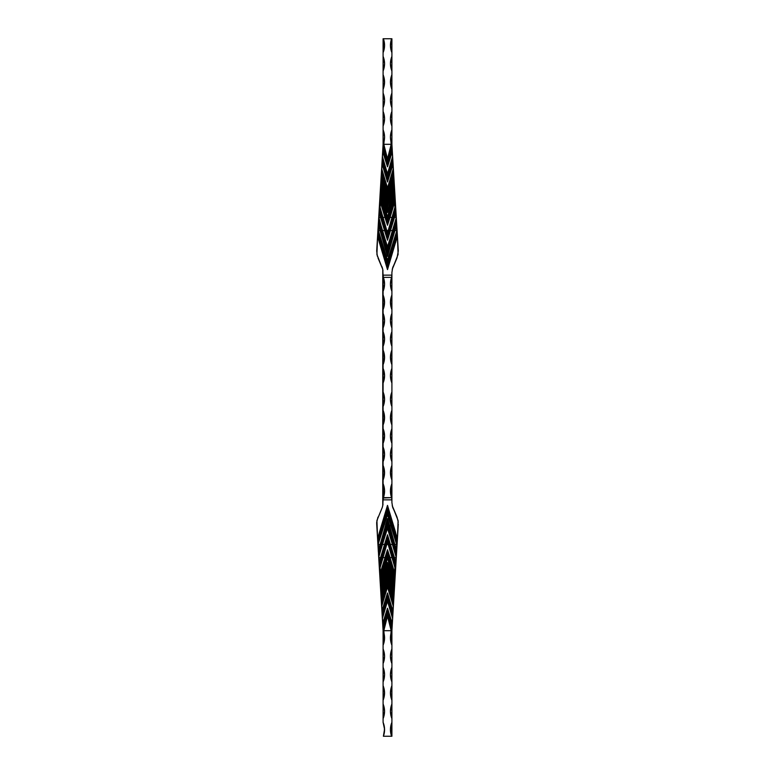 <?xml version="1.0" encoding="UTF-8"?>
<svg xmlns="http://www.w3.org/2000/svg" width="775" height="775" viewBox="0 0 775 775"><rect width="100%" height="100%" fill="white"/><g stroke="black" fill="none" stroke-linecap="round" stroke-linejoin="round"><path stroke-width="1.16" d="M379.237 208.824L387.5 236.385L387.5 240.211L390.3 230.533L392.625 230.533L390.3 230.533L394.446 217.397L396.132 217.397L396.18 218.075L387.5 247.235L378.723 218.085L379.14 212.854L380.554 217.397L378.868 217.397L379.043 212.021L378.665 218.288L387.5 247.235L392.625 230.533L387.5 246.721L382.375 230.533L384.71 230.533L387.5 240.211L384.71 230.533L382.375 230.533L378.868 217.397L380.554 217.397L387.5 240.211L390.3 230.533L387.5 240.211L379.043 212.021L376.708 250.974L377.764 233.294L387.5 265.757L387.5 261.921L378.016 231.318L377.764 233.294L387.5 265.757L387.5 269.584L379.43 242.682L387.5 269.603L397.41 236.113L398.302 250.974L396.287 217.378L396.5 221.059L387.5 251.071L387.5 254.898L378.394 222.987L378.5 221.059L387.5 251.071L387.5 247.235L378.675 218.172L378.5 221.059L387.5 251.071L387.5 247.235L396.335 218.288L391.908 144.45L391.908 129.764L390.445 136.507L391.181 144.305L383.819 144.305L384.555 136.507L383.092 129.764L383.092 126.093L384.565 118.749L383.092 111.406L383.092 107.735L384.565 100.392L383.092 93.048L383.092 89.377L384.565 82.043L383.092 74.7L383.092 71.029L384.565 63.686L383.092 56.342L383.092 52.671L384.555 45.735L383.392 38.75L391.908 38.75L391.908 56.342L390.435 63.686L391.908 71.029L391.908 74.7L390.435 82.043L391.908 89.377L391.908 93.048L390.435 100.392L391.908 107.735L391.908 111.406L390.435 118.749L391.908 126.093L391.908 129.764L391.908 38.75L390.445 45.735L391.908 52.671C390.067 48.069 389.961 43.429 391.608 38.75L383.392 38.75C385.039 43.429 384.942 48.069 383.092 52.671L383.092 144.45L379.043 212.021L379.353 206.77L379.237 208.824L387.5 236.385L387.5 233.256L379.411 206.237L387.5 233.256L395.492 205.898L395.773 208.824L387.5 236.385L387.5 239.833L395.957 212.021L395.773 208.824L387.5 236.385L387.5 233.256L395.327 206.46L388.217 230.533L386.783 230.533L383.044 217.397L384.962 217.397L387.5 225.273L390.038 217.397L391.956 217.397L390.038 217.397L394.64 202.256L394.94 207.254L387.5 232.897L386.783 230.533L388.217 230.533L387.5 233.256L380.06 207.254L380.36 202.256L384.962 217.397L382.947 217.417L379.673 206.46L380.06 207.254L380.36 202.256L387.5 225.273L395.192 199.291L391.152 213.367L394.979 200.599L394.94 207.254L395.492 205.898L395.647 206.77L395.192 199.291M396.761 231.289L396.597 222.696L396.994 231.318L387.5 260.361L378.326 231.279L378.665 225.612L385.543 249.899L380.176 230.533L378.374 230.533L378.665 225.612L387.5 256.409L396.335 225.612L396.626 230.533L394.824 230.533L396.626 230.533L396.674 231.279L387.5 260.361L378.374 230.533L380.176 230.533L387.5 256.409L396.548 223.898L396.5 221.059L387.5 251.071L387.5 256.409L378.403 222.696L377.851 231.861L387.5 261.921L397.11 231.551L397.236 233.294L387.5 265.757L387.5 261.921M391.956 557.603L388.217 544.467L386.783 544.467L387.5 542.103L391.956 557.603L390.038 557.603L387.5 549.727L384.962 557.603L383.044 557.603L386.783 544.467L388.217 544.467L394.94 567.746L394.64 572.744L390.038 557.603L391.956 557.603L395.327 568.54L387.5 541.744L387.5 538.615L379.237 566.176L379.963 578.412L379.798 575.147L387.5 550.076L387.5 553.302L379.963 578.412L383.092 630.55L383.092 645.236L384.555 638.493L383.819 630.695L391.181 630.695L390.445 638.493L391.908 645.236L391.908 648.908L390.435 656.251L391.908 663.594L391.908 667.265L390.435 674.608L391.908 681.952L391.908 685.623L390.435 692.957L391.908 700.3L391.908 703.971L390.435 711.314L391.908 718.658L391.908 722.329L390.445 729.265L391.608 736.25L383.392 736.25L384.555 729.265L383.092 722.329L383.092 718.658L384.565 711.314L383.092 703.971L383.092 700.3L384.565 692.957L383.092 685.623L383.092 681.952L384.565 674.608L383.092 667.265L383.092 663.594L384.565 656.251L383.092 648.908L383.092 645.236L383.092 722.329A19.094 19.094 0 0 1 383.392 736.25L391.608 736.25A19.094 19.094 0 0 1 391.908 722.329L391.908 630.55L398.302 524.026L397.41 538.887L387.5 505.416L379.43 532.318L387.5 505.416L387.5 509.243L377.764 541.706L379.508 569.102L387.5 541.744L387.5 538.615L379.237 566.176L379.043 562.979L387.5 535.167L387.5 538.615L395.773 566.176L395.492 569.102L387.5 541.744L391.956 557.603M395.773 566.176L395.957 562.979L387.5 534.789L380.554 557.603L384.71 544.467L382.375 544.467L387.5 528.279L392.625 544.467L390.3 544.467L387.5 534.789L380.554 557.603L378.868 557.603L378.83 556.925L382.375 544.467L384.71 544.467L379.14 562.146L378.868 557.603L380.554 557.603L379.14 562.146L378.723 557.622L379.043 562.979L387.5 535.167L387.5 538.615L395.773 566.176L395.589 568.763L394.94 567.746L394.64 572.744L387.5 550.076L387.5 553.302L379.963 578.412L379.798 575.147L387.5 550.076L390.707 560.112L387.5 549.727L380.36 572.744L380.06 567.746L383.044 557.603L385.059 557.642L380.021 574.401L380.06 567.746L387.5 541.744L380.06 567.746L379.508 569.102L379.353 568.23L379.808 575.709M387.5 513.118L377.851 543.139L378.403 552.304L378.326 543.721L387.5 514.639L396.626 544.467L394.824 544.467L387.5 518.591L380.176 544.467L378.374 544.467L380.176 544.467L378.665 549.388L378.326 543.721L387.5 514.639L396.994 543.682L387.5 513.079L387.5 509.243L377.764 541.706L377.89 543.449L387.5 513.079L389.922 521.158L387.5 513.079L387.5 509.243L397.236 541.706L396.994 543.682L390.639 525.101L389.922 521.158L396.994 543.682L396.335 549.388L394.824 544.467L396.626 544.467L396.548 551.102L387.5 520.102L387.5 523.929L378.5 553.941L378.462 551.102L387.5 520.102L396.597 551.713L387.5 518.591L387.5 523.929L378.5 553.941L378.675 556.828L387.5 527.765L387.5 523.929L396.5 553.941L396.287 557.622L387.5 527.765L387.5 523.929L396.5 553.941L397.11 543.449M383.392 38.75L383.092 52.671L383.092 38.75L383.925 40.445M391.627 736.25L391.908 722.329L391.908 736.25L391.075 734.555M394.494 587.45L387.5 564.152L387.5 567.988L380.699 590.647L380.506 587.45L387.5 564.152L387.5 567.988L380.699 590.647L380.893 593.844L384.71 581.134L380.893 593.844L381.242 599.695L387.5 578.838L387.5 582.664L381.436 602.882L381.242 599.695L387.5 578.838L387.5 582.664L381.436 602.882L381.629 606.079L387.5 586.501L387.5 582.664L393.564 602.882L393.758 599.695L387.5 578.838L387.5 576.309L381.726 595.5L381.629 593.912L387.5 574.246L393.371 593.912L393.274 595.5L387.5 576.309L385.979 581.327L386.686 581.56L385.979 581.327L381.726 595.5L381.242 599.695L381.726 595.5L381.629 593.912L380.893 593.844L381.629 593.912L385.407 581.327L384.71 581.134L387.5 571.814L387.5 567.988L394.301 590.647L394.107 593.844L387.5 571.814L387.5 567.988L394.301 590.647L394.01 583.265L387.5 562.476L380.99 583.265L387.5 557.923L394.107 581.667L394.01 583.265L387.5 562.476L381.571 581.327L382.278 581.56L387.5 562.476L392.722 581.56L393.429 581.327L392.722 581.56L394.494 587.45L394.843 581.608L394.698 581.134L394.107 581.667L394.01 583.265L394.494 587.45M392.228 269.342L397.032 257.872L392.634 267.85L391.908 272.412L391.908 428.643L390.435 435.986L391.908 443.329L391.908 447.001L390.435 454.344L391.908 461.687L391.908 465.358L390.435 472.702L391.908 480.045L391.908 483.707L390.445 490.643L391.608 497.637L383.392 497.637L384.555 490.643L383.092 483.707L383.092 480.045L384.565 472.702L383.092 465.358L383.092 461.687L384.565 454.344L383.092 447.001L383.092 443.329L384.565 435.986L383.092 428.643L383.092 424.971L384.565 417.628L383.092 410.295L383.092 406.623L384.565 399.28L383.092 391.937L383.092 383.063L384.565 375.72L383.092 368.377L383.092 364.705L384.565 357.372L383.092 350.029L383.092 346.357L384.565 339.014L383.092 331.671L383.092 327.999L384.565 320.656L383.092 313.313L383.092 309.642L384.565 302.298L383.092 294.955L383.092 291.293L384.555 284.357L383.392 277.363L391.608 277.363L390.445 284.357L391.908 291.293L391.908 294.955L390.435 302.298L391.908 309.642L391.908 313.313L390.435 320.656L391.908 327.999L391.908 331.671L390.435 339.014L391.908 346.357L391.908 350.029L390.435 357.372L391.908 364.705L391.908 368.377L390.435 375.72L391.908 383.063L391.908 391.937L390.435 399.28L391.908 406.623L391.908 410.295L390.435 417.628L391.908 424.971L391.908 502.587L392.634 507.15L397.032 517.128L392.228 505.658M377.599 538.887L376.708 524.026L377.764 541.706L377.599 538.887L379.43 532.318L377.599 538.887L376.921 520.49L381.804 508.613M391.908 272.412L391.908 275.144L383.092 275.144L382.763 269.322L382.763 505.678L383.092 499.856L391.908 499.856L391.908 502.587M391.908 718.658C389.961 713.765 389.961 708.873 391.908 703.971L391.908 718.658L390.803 715.063M391.908 700.3C389.961 695.408 389.961 690.515 391.908 685.623L391.908 700.3M391.908 681.952C389.961 677.05 389.961 672.158 391.908 667.265L391.908 681.952L390.803 678.348M391.908 663.594C389.961 658.702 389.961 653.8 391.908 648.908L391.908 663.594M391.908 645.236A19.094 19.094 0 0 1 391.482 631.683L391.908 645.236M391.908 483.707L391.608 497.637A19.094 19.094 0 0 1 391.908 483.707M391.908 465.358L391.908 480.045C389.961 475.143 389.961 470.251 391.908 465.358M391.908 447.001L391.908 461.687C389.961 456.795 389.961 451.893 391.908 447.001M391.908 428.643L391.908 443.329C389.961 438.437 389.961 433.545 391.908 428.643M391.908 410.295L391.908 424.971C389.961 420.079 389.961 415.187 391.908 410.295M391.908 391.937L391.908 406.623C389.961 401.721 389.961 396.829 391.908 391.937M383.092 703.971C385.039 708.873 385.039 713.765 383.092 718.658L383.092 703.971M383.092 685.623C385.039 690.515 385.039 695.408 383.092 700.3L383.092 685.623L384.197 689.217M383.092 667.265C385.039 672.158 385.039 677.05 383.092 681.952L383.092 667.265M383.092 648.908C385.039 653.8 385.039 658.702 383.092 663.594L383.092 648.908L384.197 652.511M383.092 645.236L383.528 631.683A19.094 19.094 0 0 1 383.092 645.236M383.092 483.707A19.094 19.094 0 0 1 383.392 497.637L383.092 483.707M383.092 480.045L383.092 465.358C385.039 470.251 385.039 475.143 383.092 480.045M383.092 461.687L383.092 447.001C385.039 451.893 385.039 456.795 383.092 461.687M383.092 443.329L383.092 428.643C385.039 433.545 385.039 438.437 383.092 443.329L383.732 441.556M383.092 424.971L383.092 410.295C385.039 415.187 385.039 420.079 383.092 424.971L383.732 423.198M383.092 406.623L383.092 391.937C385.039 396.829 385.039 401.721 383.092 406.623M379.963 578.412L380.302 581.134L387.5 557.128L387.5 553.302L395.037 578.412L394.843 581.608L387.5 557.128L387.5 553.302L395.037 578.412L395.202 575.147L390.707 560.112L395.192 575.709L395.647 568.23M386.047 606.021L387.5 601.187L387.5 597.351L382.172 615.118L381.92 610.962L387.5 593.524L387.5 597.351L382.172 615.118L382.366 618.314L387.5 601.187L388.953 606.021L387.5 601.187L387.5 597.351L392.828 615.118L392.644 618.314L388.953 606.021L392.644 618.314L388.953 606.021L392.537 618.324L392.286 624.166L387.5 608.201L387.5 612.037L382.908 627.363L382.714 624.166L387.5 608.201L387.5 612.037L382.908 627.363L383.092 630.55L387.5 615.873L387.5 612.037L392.102 627.363L392.644 618.314L392.16 623.013L387.5 608.191L392.286 624.166L387.5 608.191L382.85 623.013L382.366 618.314L382.714 624.166L387.5 608.201L382.85 623.013L382.463 618.324L386.047 606.021M387.18 506.482L379.43 532.318L387.5 505.397L387.18 506.482L387.5 505.397L395.57 532.318L387.5 505.397L387.5 509.243L397.236 541.706L397.41 538.887L387.82 506.482M393.371 606.079L387.5 586.501L387.5 582.664L393.564 602.882L393.371 606.079L387.5 586.501L381.629 606.079L381.978 611.921L381.775 606.089L387.5 587.004L393.225 606.089L392.925 611.087L387.5 593.001L381.92 610.962L381.629 606.079L387.5 586.501L393.371 606.079L393.022 611.921L387.5 593.524L387.5 597.351L392.828 615.118L393.371 606.079M382.259 611L387.5 593.524L393.022 611.93L387.5 593.001L381.978 611.921M387.5 615.873L391.908 630.55L387.5 615.873L387.5 612.037L392.102 627.363L391.908 630.55L387.5 615.873L383.092 631.189L383.528 631.683L383.819 630.695L387.5 615.873L391.181 630.695L391.482 631.683L391.908 630.714M392.237 505.688L398.088 520.509L397.41 538.887M392.644 507.179L393.196 508.594M381.813 508.594L382.356 507.189M376.708 524.026L376.698 522.292M398.292 522.263L397.032 517.128M383.015 504.147L382.366 507.16M376.708 522.253L377.968 517.128M387.5 616.096L391.181 630.695L383.819 630.695L387.5 616.096M387.5 601.187L388.953 606.021M390.3 544.467L392.625 544.467L396.18 556.925L396.132 557.603L394.446 557.603L387.5 535.167L394.339 557.642L396.132 557.603L395.86 562.146L390.3 544.467M383.373 497.705L383.092 499.856L391.908 499.856L391.608 497.637L383.257 498.005M384.061 524.995L378.016 543.682L385.078 521.158M387.5 520.102L387.5 518.591L385.543 525.101L387.5 520.102L387.926 521.517M378.665 549.388L385.843 525.169L378.51 550.676M378.723 557.622L378.665 556.712L378.723 557.622M387.025 529.48L378.723 556.915L387.025 529.48M387.122 529.054L387.5 527.765L387.975 529.48L387.5 527.804M396.335 556.712L387.868 529.519L396.18 556.925L395.86 562.146L394.339 557.642L395.957 562.979L396.287 557.622M385.979 581.327L387.5 576.309L387.5 578.838L388.314 581.56L389.021 581.327L387.5 576.309L389.021 581.327L388.314 581.56L393.758 599.695L393.274 595.5L389.021 581.327M393.758 599.695L394.107 593.844L393.371 593.912L393.274 595.5L393.758 599.695M384.71 581.134L385.407 581.327L387.5 574.246L387.5 571.814L381.348 593.873M394.107 593.844L390.3 581.134L389.593 581.327L393.652 593.873M387.5 573.616L389.593 581.327L390.3 581.134L387.5 571.814L387.5 574.246L385.407 581.327M380.728 585.58L382.278 581.56L381.571 581.327L380.506 587.45L380.903 581.667L380.157 581.608L380.506 587.45L380.903 584.079M380.302 581.134L381 581.327L387.5 557.128L380.302 581.134M394.698 581.134L387.5 557.128L394 581.327L394.843 581.608M392.741 611L393.012 611.833M390.532 713.194L390.435 711.314M390.803 707.575L391.268 705.744M390.803 696.706L390.532 691.077M390.532 676.488L390.435 674.608M390.803 670.859L391.268 669.038M390.435 656.251L390.532 654.371M391.268 650.68L391.908 648.908M390.648 635.045L390.988 633.34M384.012 633.34L384.352 635.045M384.526 636.769L384.555 638.493M384.468 654.371L384.565 656.251M384.197 659.99L383.732 661.821M384.565 674.608L384.468 676.488M384.197 678.348L383.732 680.179M384.468 691.077L384.197 696.706M384.468 709.435L384.468 713.194M383.702 724.005L384.148 725.729M384.439 727.483L384.303 732.811M383.092 428.643L383.732 430.416M384.565 435.986L384.468 437.865M383.092 447.001L384.197 450.595M384.468 452.464L384.565 454.344M384.468 456.223L384.197 458.083M383.092 465.358L384.197 468.952L384.468 474.581M384.148 487.107L384.555 490.643M384.516 492.425L384.303 494.188M390.852 487.107L391.298 485.382M391.908 480.045L390.803 476.441L390.532 470.812M391.908 461.687L391.268 459.914M390.435 454.344L390.532 452.464M391.908 443.329L391.268 441.556M390.532 437.865L390.435 435.986M390.532 434.107L390.803 432.247M391.908 424.971L390.803 421.377L390.532 415.749M391.908 406.623L391.268 404.85M390.435 399.28L390.532 397.391M391.908 383.063C389.961 378.171 389.961 373.279 391.908 368.377L391.908 383.063L390.435 375.72M390.532 373.841L390.803 371.981M391.908 364.705C389.961 359.813 389.961 354.921 391.908 350.029L391.908 364.705L390.803 361.111L390.532 355.483M391.268 333.444L391.908 331.671L391.908 346.357L391.268 344.584M390.435 339.014L390.532 337.135M391.908 327.999C389.961 323.107 389.961 318.205 391.908 313.313L391.908 327.999L390.803 324.405M390.532 322.536L390.435 320.656M390.532 318.777L390.803 316.917M391.908 309.642C389.961 304.749 389.961 299.857 391.908 294.955L391.908 309.642L390.803 306.048L390.532 300.419M390.852 287.893L390.445 284.357M390.484 282.575L390.697 280.812M384.148 287.893L383.702 289.618M383.092 294.955C385.039 299.857 385.039 304.749 383.092 309.642L383.092 294.955L384.197 298.559L384.468 304.188M383.092 313.313C385.039 318.205 385.039 323.107 383.092 327.999L383.092 313.313L383.732 315.086M384.565 320.656L384.468 322.536M383.092 331.671C385.039 336.563 385.039 341.455 383.092 346.357L383.092 331.671L383.732 333.444M384.468 337.135L384.565 339.014M384.468 340.893L384.197 342.753M383.092 350.029C385.039 354.921 385.039 359.813 383.092 364.705L383.092 350.029L384.197 353.623L384.468 359.251M383.092 368.377C385.039 373.279 385.039 378.171 383.092 383.063L383.092 368.377L383.732 370.15M384.565 375.72L384.468 377.609M383.092 391.937L384.565 399.28M384.468 401.159L384.197 403.019M383.092 410.295L384.197 413.889L384.468 419.517M391.685 631.15L391.482 631.683M387.5 550.076L385.059 557.642L387.5 550.076L389.941 557.642L387.5 550.076M387.5 541.744L382.947 557.583L387.5 541.744L392.053 557.583L387.5 541.744M382.424 559.511L382.24 560.034M387.5 535.167L380.661 557.642L387.5 535.167L394.339 557.642L387.5 535.167M386.047 524.733L378.462 551.102L387.035 521.653M390.581 559.569L390.707 560.112M392.576 559.511L393.235 561.546L392.576 559.511M387.248 528.627L387.5 527.765L396.228 556.915M387.975 529.48L396.325 556.828M388.353 522.922L396.548 551.102L389.157 525.169M392.257 623.865L392.16 623.013L392.257 623.865M382.85 623.013L382.743 623.865L382.85 623.013M389.457 525.101L394.824 544.467L389.457 525.101M387.132 529.519L382.375 544.467L387.132 529.519M392.625 544.467L387.868 529.519L392.625 544.467M384.71 544.467L387.5 534.789L384.71 544.467M387.5 557.128L381 581.327M385.96 567.174L387.5 562.476L393.429 581.327M390.939 524.995L397.071 543.585M396.442 550.25L396.335 549.388L396.442 550.25M379.14 562.146L379.072 562.737M387.5 527.765L387.752 528.627L387.5 527.765M394.795 573.577L395.202 575.147M380.118 573.994L379.798 575.147M381.455 597.825L381.629 596.314M393.719 599.366L393.613 598.455L393.719 599.366M393.545 597.825L393.613 598.455L393.545 597.825M379.673 568.54L380.06 567.746M394.456 587.13L394.349 586.22L394.456 587.13M394.281 585.58L394.349 586.22L394.281 585.58M393.08 164.038L392.828 159.882L387.5 177.649L387.5 181.476L381.978 163.07L382.172 159.882L387.5 177.649L387.5 173.813L382.366 156.686L387.5 173.813L392.644 156.686L392.828 159.882L387.5 177.649L387.5 173.813L382.366 156.686L382.172 159.882L387.5 177.649L387.5 181.476L393.022 163.07L393.225 168.911L387.5 187.996L381.775 168.911L382.075 163.912L387.5 181.999L392.925 163.912L393.225 168.911L387.5 187.996L381.775 168.911L381.978 163.07L381.436 172.118L387.5 192.336L387.5 196.162L381.242 175.305L381.436 172.118L387.5 192.336L387.5 188.499L381.629 168.921L387.5 188.499L393.371 168.921L393.564 172.118L387.5 192.336L387.5 196.162L393.758 175.305L393.564 172.118L387.5 192.336L387.5 187.996L393.371 168.921L393.022 163.07L387.5 181.476L381.978 163.079L387.5 181.999L393.08 164.038M380.506 187.55L380.699 184.353L387.5 207.012L387.5 210.848L380.506 187.55L380.99 191.735L387.5 212.524L394.01 191.735L394.107 193.333L387.5 217.078L380.99 191.735L387.5 212.524L394.494 187.55L394.301 184.353L387.5 207.012L387.5 203.186L380.893 181.156L380.699 184.353L387.5 207.012L387.5 203.186L394.107 181.156L394.301 184.353L387.5 207.012L387.5 210.848L382.278 193.44L381.571 193.672L382.278 193.44L380.506 187.55L379.963 196.588L387.5 221.698L387.5 224.924L379.798 199.853L379.963 196.588L387.5 221.698L387.5 217.872L380.157 193.392L380.903 193.333L380.506 187.55M377.968 257.872L382.763 269.322L376.921 254.51L377.599 236.113L379.43 242.682L377.599 236.113M391.908 71.029C389.961 66.127 389.961 61.235 391.908 56.342L391.908 71.029M391.908 89.377C389.961 84.485 389.961 79.593 391.908 74.7L391.908 89.377L390.803 85.783M391.908 107.735C389.961 102.843 389.961 97.95 391.908 93.048L391.908 107.735M391.908 126.093C389.961 121.2 389.961 116.298 391.908 111.406L391.908 126.093L390.803 122.489M391.908 143.811L391.482 143.317C389.97 138.735 390.116 134.211 391.908 129.764L391.908 143.811L391.482 143.317L391.181 144.305L387.5 158.904L383.819 144.305L383.528 143.317L383.092 143.811L383.092 129.764C384.894 134.211 385.03 138.735 383.528 143.317L383.092 144.45L387.5 159.127L383.092 144.45L382.908 147.638L387.5 162.963L387.5 166.799L382.714 150.834L387.5 166.799L392.286 150.834L392.102 147.638L387.5 162.963L387.5 159.127L391.908 144.45L392.102 147.638L387.5 162.963L387.5 166.809L392.16 151.987L392.537 156.676L388.953 168.979L392.644 156.686L392.286 150.834L387.5 166.799L382.714 150.834L382.908 147.638L387.5 162.963L387.5 158.904L391.908 143.811M383.141 276.723L383.392 277.363L391.608 277.363L391.908 276.636L391.908 291.293C390.067 286.702 389.961 282.061 391.608 277.363L391.908 275.144L383.092 275.144L383.392 277.363C385.039 282.061 384.942 286.702 383.092 291.293L383.112 276.656M391.908 346.357C389.961 341.455 389.961 336.563 391.908 331.671M383.092 56.342C385.039 61.235 385.039 66.127 383.092 71.029L383.092 56.342L384.197 59.937M383.092 74.7C385.039 79.593 385.039 84.485 383.092 89.377L383.092 74.7M383.092 93.048C385.039 97.95 385.039 102.843 383.092 107.735L383.092 93.048L384.197 96.652M383.092 111.406C385.039 116.298 385.039 121.2 383.092 126.093L383.092 111.406M394.698 193.866L395.037 196.588L387.5 221.698L387.5 217.872L394.698 193.866L394 193.672L394.698 193.866L387.5 217.872L380.903 193.333L380.157 193.392L381 193.672L380.302 193.866L387.5 217.872L394 193.672L387.5 217.078M395.037 196.588L387.5 221.698L387.5 224.924L391.152 213.367L387.5 225.273L379.808 199.291L379.353 206.77M389.157 249.831L396.548 223.898L387.5 255.014M395.57 242.682L397.41 236.113L397.236 233.294L387.5 265.757L387.18 268.518L387.5 269.603L387.82 268.518M382.366 156.686L386.047 168.979L382.463 156.676L382.714 150.834L382.366 156.686L382.85 151.987L387.5 166.809L392.16 151.987L392.537 156.676L387.5 173.813M382.714 150.834L387.5 166.809M383.092 144.286L387.5 159.127M393.187 266.416L392.644 267.821M397.41 236.113L398.088 254.491L392.237 269.312M382.356 267.801L381.813 266.406M377.347 256.225L376.708 250.974M398.302 250.974L397.032 257.872M379.43 242.682L387.18 268.518L379.43 242.682M383.015 270.853L382.366 267.84M383.819 144.305L391.181 144.305L387.5 158.904L383.819 144.305M396.287 217.378L395.957 212.021L396.132 217.397L394.446 217.397L395.957 212.021L387.5 239.833L379.043 212.021L387.5 240.211L395.86 212.854L396.18 218.075L387.975 245.52L396.335 218.288M389.021 193.672L393.274 179.5L393.371 181.088L387.5 200.754L381.629 181.088L381.726 179.5L387.5 198.691L389.021 193.672L388.314 193.44L387.5 196.162L386.686 193.44L385.979 193.672L387.5 198.691L387.5 196.162L387.5 198.691L393.274 179.5L393.758 175.305L388.314 193.44L389.021 193.672L387.5 198.691L385.979 193.672L386.686 193.44L381.242 175.305L381.726 179.5L385.979 193.672M383.121 276.675L383.373 277.295M381.242 175.305L380.893 181.156L381.629 181.088L381.726 179.5L381.242 175.305M380.893 181.156L384.71 193.866L385.407 193.672L381.348 181.127M394.107 181.156L393.758 175.305L393.274 179.5L393.371 181.088L394.107 181.156L393.371 181.088L389.593 193.672L390.3 193.866L393.652 181.127M385.407 193.672L384.71 193.866L387.5 203.186L387.5 200.754L385.407 193.672M387.5 200.919L387.5 203.186L390.3 193.866L389.593 193.672L387.5 200.754L389.593 193.672M387.5 210.848L387.5 212.524L393.429 193.672L392.722 193.44L387.5 211.265M394.494 187.55L392.722 193.44L393.429 193.672L394.494 187.55L394.01 191.735L394.107 193.333L394.843 193.392L394.494 187.55L394.097 190.921L394.494 187.55M384.468 61.806L384.565 63.686M384.197 67.425L383.732 69.256M384.197 78.294L384.468 83.923M384.468 98.512L384.565 100.392M384.197 104.141L383.732 105.962M384.565 118.749L384.468 120.629M384.352 139.955L384.012 141.66M390.988 141.66L390.648 139.955M390.474 138.231L390.445 136.507M390.532 120.629L390.435 118.749M390.803 115.01L391.268 113.179M390.435 100.392L390.532 98.512M390.532 83.923L390.803 78.294M390.435 63.686L390.532 61.806M391.298 50.995L390.852 49.271M390.561 47.517L390.697 42.189M384.4 215.285L383.848 213.367M385.059 217.358L387.5 224.924L389.941 217.358L387.5 224.924L385.059 217.358M382.947 217.417L387.5 233.256L382.947 217.417M379.992 215.285L379.45 213.367M380.661 217.358L387.5 239.833L394.339 217.358L387.5 239.833L380.661 217.358M378.423 223.588L387.103 253.58L378.617 225.176M378.83 218.075L387.083 245.772M384.255 250.964L378.016 231.318L385.001 253.599M390.581 215.431L391.152 213.367M392.053 217.417L387.5 233.256L392.053 217.417M395.008 215.285L395.56 213.367M396.848 231.299L389.922 253.842M393.022 163.079L392.954 163.699L393.022 163.079M392.16 151.987L392.257 151.135L392.16 151.987M382.743 151.135L382.85 151.987L382.743 151.135M394.446 217.397L390.3 230.533L394.446 217.397M383.044 217.397L386.783 230.533L383.044 217.397M389.04 207.826L387.5 212.524L381.571 193.672M396.49 224.324L396.335 225.612M385.078 253.842L384.516 251.923M387.897 253.58L388.953 250.267M378.462 223.898L378.558 224.75M387.025 245.52L378.675 218.172M395.202 199.853L394.882 201.006M380.205 201.422L379.798 199.853M393.235 213.454L392.576 215.489M382.24 214.966L381.775 213.454M381.281 175.634L381.387 176.545L381.281 175.634M381.455 177.175L381.629 178.686M393.458 177.901L393.371 178.686L393.458 177.901M393.613 176.545L393.719 175.634L393.613 176.545M395.424 206.15L394.94 207.254M380.544 187.87L380.651 188.78L380.544 187.87M380.728 189.42L380.903 190.921"/></g></svg>
